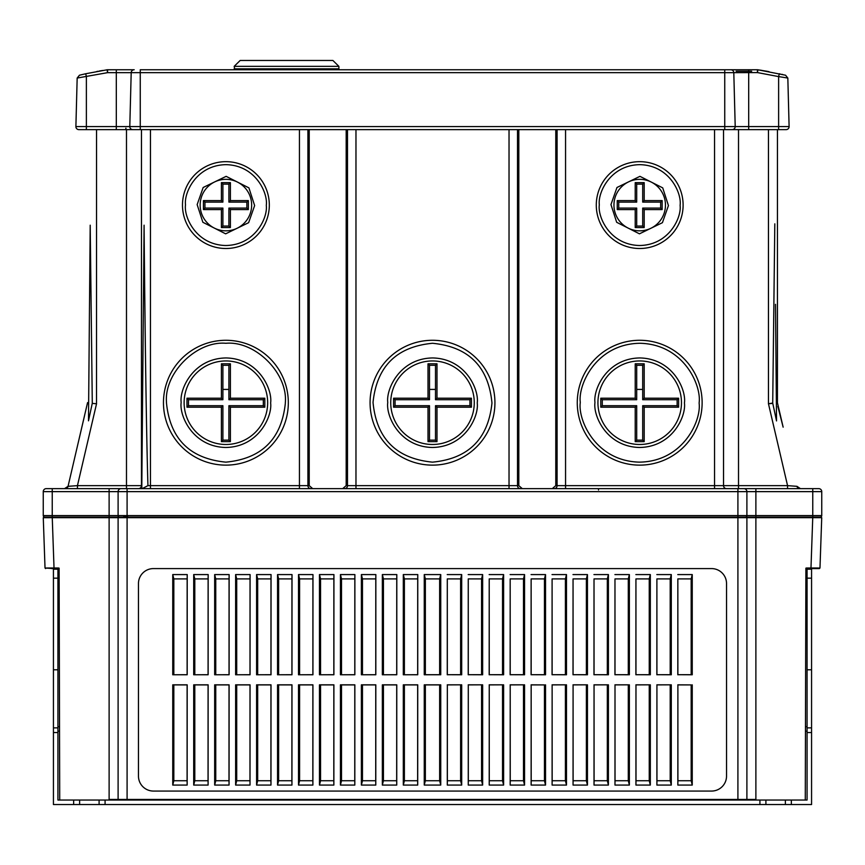 <?xml version="1.0" encoding="UTF-8"?>
<svg xmlns="http://www.w3.org/2000/svg" width="865" height="865" viewBox="0 0 865 865"><rect width="100%" height="100%" fill="white"/><g stroke="black" fill="none" stroke-linecap="round" stroke-linejoin="round"><path stroke-width="1.3" d="M269.318 205.092A43.412 43.412 0 0 1 225.895 248.504A43.412 43.412 0 0 1 182.483 205.092A43.412 43.412 0 0 1 225.895 161.669A43.412 43.412 0 0 1 269.318 205.092A43.412 43.412 0 0 0 225.895 161.669A43.412 43.412 0 0 0 182.483 205.092M225.895 465.132A62.431 62.431 0 0 1 163.463 402.712A62.431 62.431 0 0 1 225.895 340.28A62.431 62.431 0 0 1 288.326 402.712A62.431 62.431 0 0 1 225.895 465.132M225.895 462.148C189.792 458.623 169.983 438.804 166.458 402.712L166.469 402.084C164.177 372.847 196.679 340.68 225.895 343.275C255.305 340.615 287.991 373.302 285.331 402.712L285.331 403.328C281.525 439.106 261.706 458.71 225.895 462.148M432.5 465.132A62.431 62.431 0 0 1 370.069 402.712A62.431 62.431 0 0 1 432.5 340.28A62.431 62.431 0 0 1 494.931 402.712A62.431 62.431 0 0 1 432.5 465.132M432.5 462.148C396.397 458.623 376.589 438.804 373.064 402.712L373.064 402.084C376.881 366.306 396.689 346.703 432.5 343.275C468.603 346.789 488.411 366.609 491.936 402.712L491.936 403.328C488.12 439.106 468.311 458.71 432.5 462.148M702.131 402.712A62.431 62.431 0 0 1 639.7 465.132A62.431 62.431 0 0 1 577.269 402.712A62.431 62.431 0 0 1 639.7 340.28A62.431 62.431 0 0 1 702.131 402.712A62.431 62.431 0 0 0 639.7 340.28A62.431 62.431 0 0 0 577.269 402.712M699.136 402.712L699.136 403.328C701.31 420.779 683.112 461.596 639.386 462.137C595.671 461.142 577.907 420.131 580.264 402.712L580.264 402.084C578.09 384.633 596.288 343.816 640.014 343.275C683.728 344.27 701.504 385.282 699.136 402.712M683.112 205.092A43.412 43.412 0 0 1 639.7 248.504A43.412 43.412 0 0 1 596.288 205.092A43.412 43.412 0 0 1 639.7 161.669A43.412 43.412 0 0 1 683.112 205.092A43.412 43.412 0 0 0 639.7 161.669A43.412 43.412 0 0 0 596.288 205.092M251.65 205.092A25.755 25.755 0 0 1 225.895 230.836A25.755 25.755 0 0 1 200.15 205.092A25.755 25.755 0 0 1 225.895 179.336A25.755 25.755 0 0 1 251.65 205.092A25.755 25.755 0 0 0 225.895 179.336A25.755 25.755 0 0 0 200.15 205.092M267.663 402.712A41.769 41.769 0 0 1 225.895 444.48A41.769 41.769 0 0 1 184.126 402.712A41.769 41.769 0 0 1 225.895 360.943A41.769 41.769 0 0 1 267.663 402.712A41.769 41.769 0 0 0 225.895 360.943A41.769 41.769 0 0 0 184.126 402.712M474.269 402.712A41.769 41.769 0 0 1 432.5 444.48A41.769 41.769 0 0 1 390.731 402.712A41.769 41.769 0 0 1 432.5 360.943A41.769 41.769 0 0 1 474.269 402.712A41.769 41.769 0 0 0 432.5 360.943A41.769 41.769 0 0 0 390.731 402.712M681.469 402.712A41.769 41.769 0 0 1 639.7 444.48A41.769 41.769 0 0 1 597.931 402.712A41.769 41.769 0 0 1 639.7 360.943A41.769 41.769 0 0 1 681.469 402.712A41.769 41.769 0 0 0 639.7 360.943A41.769 41.769 0 0 0 597.931 402.712M665.455 205.092A25.755 25.755 0 0 1 639.7 230.836A25.755 25.755 0 0 1 613.955 205.092A25.755 25.755 0 0 1 639.7 179.336A25.755 25.755 0 0 1 665.455 205.092A25.755 25.755 0 0 0 639.7 179.336A25.755 25.755 0 0 0 613.955 205.092M85.516 73.795L79.439 75.223L77.169 78.055L75.893 126.56A2.995 2.995 -90 0 0 78.888 129.631L132.788 129.631A2.995 2.995 0 0 1 129.793 126.56L131.199 72.66A2.995 2.995 0 0 1 134.194 69.751A2.995 2.995 0 0 0 131.199 72.66L116.31 72.66L116.31 69.751L134.194 69.751M85.04 129.631L78.888 129.631M751.685 69.751L757.448 69.751A2.995 2.995 -89.7 0 1 757.891 69.784A2.995 2.995 -89.7 0 0 757.448 69.751L757.448 72.584L757.891 69.784L785.561 75.223L787.831 78.055L789.107 126.56A2.995 2.995 0 0 1 786.112 129.631L732.212 129.631A2.995 2.995 0 0 0 735.207 126.56L116.31 126.56L116.31 72.66L107.552 72.66L77.169 78.055L75.893 126.56A2.995 2.995 -90 0 0 75.893 126.636M132.788 129.631L732.212 129.631M237.875 517.681C228.219 517.681 228.219 517.681 237.875 517.681M627.125 517.681C617.469 517.681 617.469 517.681 627.125 517.681M736.115 71.244L751.685 71.244M116.31 69.751L107.552 69.751A2.995 2.995 0 0 0 107.109 69.784L113.315 69.751M819.371 568.586L819.977 568.013L821.728 517.702L821.134 517.086L812.743 517.086L821.134 517.086L821.728 517.681L812.743 517.681L810.981 567.991L819.977 568.013L819.371 568.586L819.977 568.013L819.371 568.586L806.483 568.586L805.888 569.181A0.595 0.595 0 0 1 806.483 568.586L805.888 569.181A0.595 0.595 0 0 1 806.483 568.586L805.888 568.143L805.283 800.038L807.077 800.038L807.077 791.064M57.923 791.064L57.923 800.038L59.717 800.038L59.112 568.143L58.517 568.586L59.112 569.181L59.35 660.903M46.98 517.702L52.257 517.681L43.272 517.702L43.866 517.086L755.88 517.086L755.88 515.594L746.895 515.594L746.895 491.634A2.995 2.995 90 0 0 743.9 488.639L46.245 488.639A2.995 2.995 0 0 0 43.25 491.634L43.25 515.594A1.492 1.492 0 0 0 44.742 517.086M752.539 800.038L755.88 799.444L746.895 799.444A0.595 0.595 0 0 1 746.3 800.038A0.595 0.595 0 0 0 746.895 799.444L746.895 517.681L812.743 517.681L812.743 517.086L737.91 517.086L737.91 488.639M746.895 517.681A0.595 0.595 0 0 0 746.3 517.086A0.595 0.595 0 0 1 746.895 517.681L127.09 517.681L127.09 517.086L109.12 517.086L109.12 515.594L52.235 515.594L52.235 488.639M807.077 732.558L807.077 800.038L785.366 800.038L785.366 804.537L811.565 804.537L811.565 732.558L807.077 732.558L807.077 568.586M57.923 568.586L57.923 732.558L53.435 732.558L53.435 569.192L57.923 569.192M53.435 732.558L53.435 804.537L79.634 804.537L79.634 800.038L57.923 800.038L57.923 732.558M618.745 202.096L636.705 202.096L636.705 184.126L642.695 184.126L642.695 202.096L660.665 202.096L660.665 208.087L642.695 208.087L642.695 226.046L636.705 226.046L636.705 208.087L618.745 208.087L618.745 202.096L617.242 200.594L617.242 209.579L635.213 209.579L635.213 227.549L644.187 227.549L644.187 209.579L662.158 209.579L662.158 200.594L644.187 200.594L644.187 182.634L635.213 182.634L635.213 200.594L636.705 202.096M602.278 399.716L636.705 399.716L636.705 365.279L642.695 365.279L642.695 399.716L677.133 399.716L677.133 405.707L642.695 405.707L642.695 440.134L636.705 440.134L636.705 405.707L602.278 405.707L602.278 399.716L600.775 398.214L600.775 407.199L635.213 407.199L635.213 441.637L644.187 441.637L644.187 407.199L678.625 407.199L678.625 398.214L644.187 398.214L644.187 363.787L635.213 363.787L635.213 398.214L636.705 399.716M395.067 399.716L429.505 399.716L429.505 365.279L435.495 365.279L435.495 399.716L469.933 399.716L469.933 405.707L435.495 405.707L435.495 440.134L429.505 440.134L429.505 405.707L395.067 405.707L395.067 399.716L393.575 398.214L393.575 407.199L428.013 407.199L428.013 441.637L436.987 441.637L436.987 407.199L471.425 407.199L471.425 398.214L436.987 398.214L436.987 363.787L428.013 363.787L428.013 398.214L429.505 399.716M188.473 399.716L222.9 399.716L222.9 365.279L228.89 365.279L228.89 399.716L263.328 399.716L263.328 405.707L228.89 405.707L228.89 440.134L222.9 440.134L222.9 405.707L188.473 405.707L188.473 399.716L186.97 398.214L186.97 407.199L221.408 407.199L221.408 441.637L230.393 441.637L230.393 407.199L264.82 407.199L264.82 398.214L230.393 398.214L230.393 363.787L221.408 363.787L221.408 398.214L222.9 399.716M204.94 202.096L222.9 202.096L222.9 184.126L228.89 184.126L228.89 202.096L246.86 202.096L246.86 208.087L228.89 208.087L228.89 226.046L222.9 226.046L222.9 208.087L204.94 208.087L204.94 202.096L203.437 200.594L203.437 209.579L221.408 209.579L221.408 227.549L230.393 227.549L230.393 209.579L248.352 209.579L248.352 200.594L230.393 200.594L230.393 182.634L221.408 182.634L221.408 200.594L222.9 202.096M618.745 208.087L617.242 209.579M636.705 208.087L635.213 209.579M636.705 226.046L635.213 227.549M642.695 226.046L644.187 227.549M642.695 208.087L644.187 209.579M660.665 208.087L662.158 209.579M660.665 202.096L662.158 200.594M642.695 202.096L644.187 200.594M642.695 184.126L644.187 182.634M636.705 184.126L635.213 182.634M602.278 405.707L600.775 407.199M636.705 405.707L635.213 407.199M636.705 440.134L635.213 441.637M642.695 440.134L644.187 441.637M642.695 405.707L644.187 407.199M677.133 405.707L678.625 407.199M677.133 399.716L678.625 398.214M642.695 399.716L644.187 398.214M642.695 365.279L644.187 363.787M636.705 365.279L635.213 363.787M395.067 405.707L393.575 407.199M429.505 405.707L428.013 407.199M429.505 440.134L428.013 441.637M435.495 440.134L436.987 441.637M435.495 405.707L436.987 407.199M469.933 405.707L471.425 407.199M469.933 399.716L471.425 398.214M435.495 399.716L436.987 398.214M435.495 365.279L436.987 363.787M429.505 365.279L428.013 363.787M188.473 405.707L186.97 407.199M222.9 405.707L221.408 407.199M222.9 440.134L221.408 441.637M228.89 440.134L230.393 441.637M228.89 405.707L230.393 407.199M263.328 405.707L264.82 407.199M263.328 399.716L264.82 398.214M228.89 399.716L230.393 398.214M228.89 365.279L230.393 363.787M222.9 365.279L221.408 363.787M204.94 208.087L203.437 209.579M222.9 208.087L221.408 209.579M222.9 226.046L221.408 227.549M228.89 226.046L230.393 227.549M228.89 208.087L230.393 209.579M246.86 208.087L248.352 209.579M246.86 202.096L248.352 200.594M228.89 202.096L230.393 200.594M228.89 184.126L230.393 182.634M222.9 184.126L221.408 182.634M759.557 70.033L762.065 70.433M766.066 71.103L767.212 71.308M769.007 71.644L759.859 70.076M107.584 69.751L107.552 72.66L107.109 69.784L85.711 73.752L86.37 76.596L86.37 126.56L75.893 126.56M96.772 71.503L97.853 71.298M99.118 71.071L102.784 70.454M751.177 69.751L748.647 69.751M724.74 69.751L724.74 72.66L140.26 72.66L140.26 69.751L748.69 69.751L748.69 126.56L735.207 126.56L733.801 72.66L757.448 72.584L778.63 76.596L778.63 126.56L748.69 126.56L748.69 129.631M787.831 78.055L785.561 75.223L787.831 78.055L778.63 76.596L779.289 73.752L780.014 73.914M781.776 74.314L782.793 74.552M107.552 69.751A2.995 2.995 0 0 0 107.109 69.784A2.995 2.995 89.2 0 1 107.444 69.751A2.995 2.995 89.2 0 0 107.109 69.784L85.711 73.752M77.169 78.055L79.461 75.223M730.806 69.751A2.995 2.995 0 0 1 733.801 72.66L724.74 72.66L724.74 129.631M92.241 403.414L96.545 403.739L92.241 403.414L88.49 420.822L90.198 225.192L92.285 403.079L90.198 225.192L88.652 402.701L90.198 225.192M88.576 410.518L88.49 420.822L88.652 402.701L87.473 403.079M87.56 403.047L87.56 402.603A0.897 0.897 0 0 1 87.538 402.809L88.652 402.701L87.56 402.603L68.054 486.325L77.439 485.643L77.439 488.639L76.098 488.639M86.868 405.674L85.83 410.151M87.257 404.02L87.106 404.69M81.926 426.867L84.597 415.427M85.311 412.356L85.754 410.464M82.078 426.229L79.093 438.998M96.512 403.739L96.545 129.631M779.495 411.524L777.462 402.809L776.381 402.96L777.592 403.382L777.44 402.603L776.381 402.701L777.44 402.603L776.381 402.701L776.121 372.923M782.912 426.164L777.581 403.339M779.949 413.459L780.879 417.449M777.44 403.047L777.44 129.631L779.96 129.631L769.05 129.631M783.052 426.78L781.268 419.136L783.052 426.78M781.106 418.433L781.917 421.925L781.106 418.433M779.96 413.502L780.857 417.384M781.063 418.271L781.29 419.244M781.906 421.871L782.976 426.445M781.819 421.504L780.392 415.373M780.922 417.644L781.755 421.223M782.079 422.596L777.462 402.809M772.759 403.414L768.455 403.739L772.715 403.079L776.532 420.931L775.516 304.329M772.715 403.079L774.813 223.84M96.545 403.739L77.439 485.643L141.46 485.643L141.46 129.631M142.163 488.639L147.937 485.643C146.466 435.776 145.179 348.952 144.087 225.192L141.795 488.639M738.515 129.631L738.515 485.643L787.561 485.643L796.946 486.325A2.995 2.995 0 0 0 797.541 487.546A2.995 2.995 0 0 1 796.946 486.325L799.865 488.639A2.995 2.995 0 0 0 799.865 488.639L799.725 488.639M557.082 129.631L557.082 485.643L723.54 485.643L723.54 129.631M518.816 129.631L518.816 485.643L522.298 488.639L520.341 488.639A2.995 2.822 90 0 1 517.508 485.643L518.816 485.643M555.784 485.643L557.082 485.643A2.995 2.822 90 0 1 554.26 488.639L552.303 488.639L555.784 485.643L555.784 129.631M309.216 129.631L309.216 485.643L312.697 488.639L310.74 488.639A2.995 2.822 90 0 1 307.918 485.643L309.216 485.643M347.492 129.631L347.492 485.643A2.995 2.822 90 0 1 344.659 488.639L342.702 488.639L346.184 485.643L346.184 129.631M141.817 485.643L141.46 485.643A2.995 2.995 0 0 1 138.465 488.639M65.232 488.639L64.637 488.595M67.243 487.774A2.995 2.995 0 0 0 68.054 486.325L64.615 488.595M68.054 486.325L65.135 488.639L68.054 486.325A2.995 2.995 0 0 1 67.459 487.546A2.995 2.995 0 0 0 68.054 486.325A2.995 2.995 0 0 1 67.459 487.546M800.385 488.595L796.946 486.325A2.995 2.995 0 0 0 797.757 487.774L796.946 486.325L800.363 488.595M768.455 129.631L768.455 403.739L787.561 485.643L787.561 488.639L788.848 488.639M788.988 488.639L787.561 488.639M723.54 485.643A2.995 2.995 0 0 0 726.535 488.639A2.995 2.995 0 0 1 723.54 485.643L738.515 485.643L738.515 488.639M126.582 488.639L139.806 488.639M755.88 488.639L743.9 488.639A2.995 2.995 90 0 1 746.895 491.634L755.88 491.634L755.88 488.639L818.755 488.639A2.995 2.995 90 0 1 821.75 491.634A2.995 2.995 90 0 0 818.755 488.639M404.387 780.738L404.387 684.907L403.306 684.831L417.741 684.831L417.709 785.074L417.644 780.738L404.387 780.738L403.306 785.074L403.306 684.831M417.644 780.738L417.665 684.907L404.387 684.907M383.433 674.711L383.433 578.912L396.743 578.912L396.808 574.576L396.776 674.776L382.352 674.776L396.711 674.711L396.743 578.912M383.433 780.738L383.433 684.907L382.352 684.831L396.776 684.831L396.743 785.074L396.678 780.738L383.433 780.738L382.352 785.074L382.352 684.831M396.678 780.738L396.711 684.907L383.433 684.907M362.467 674.711L362.467 578.912L375.788 578.912L375.853 574.576L375.821 674.776L361.386 674.776L375.756 674.711L375.788 578.912M362.467 780.738L362.467 684.907L361.386 684.831L375.821 684.831L375.788 785.074L375.724 780.738L362.467 780.738L361.386 785.074L361.386 684.831M375.724 780.738L375.756 684.907L362.467 684.907M341.513 674.711L341.513 578.912L354.823 578.912L354.888 574.576L354.855 674.776L340.432 674.776L354.791 674.711L354.823 578.912M341.513 780.738L341.513 684.907L340.432 684.831L354.855 684.831L354.823 785.074L354.758 780.738L341.513 780.738L340.432 785.074L340.432 684.831M354.758 780.738L354.791 684.907L341.513 684.907M320.547 674.711L320.547 578.912L333.868 578.912L333.933 574.576L333.901 674.776L319.466 674.776L333.836 674.711L333.868 578.912M320.547 780.738L320.547 684.907L319.466 684.831L333.901 684.831L333.868 785.074L333.804 780.738L320.547 780.738L319.466 785.074L319.466 684.831M333.804 780.738L333.836 684.907L320.547 684.907M299.593 674.711L299.593 578.912L312.903 578.912L312.979 574.576L312.946 674.776L298.512 674.776L312.871 674.711L312.903 578.912M299.593 780.738L299.593 684.907L298.512 684.831L312.935 684.831L312.903 785.074L312.838 780.738L299.593 780.738L298.512 785.074L298.512 684.831M312.838 780.738L312.871 684.907L299.593 684.907M278.627 674.711L278.627 578.912L291.948 578.912L292.013 574.576L291.981 674.776L277.546 674.776L291.916 674.711L291.948 578.912M278.627 780.738L278.627 684.907L277.546 684.831L291.981 684.831L291.948 785.074L291.883 780.738L278.627 780.738L277.546 785.074L277.546 684.831M291.883 780.738L291.916 684.907L278.627 684.907M257.673 674.711L257.673 578.912L270.983 578.912L271.059 574.576L271.026 674.776L256.591 674.776L270.95 674.711L270.983 578.912M257.673 780.738L257.673 684.907L256.591 684.831L271.015 684.831L270.983 785.074L270.918 780.738L257.673 780.738L256.591 785.074L256.591 684.831M270.918 780.738L270.95 684.907L257.673 684.907M236.718 674.711L236.718 578.912L250.028 578.912L250.093 574.576L250.061 674.776L235.626 674.776L249.996 674.711L250.028 578.912M236.718 780.738L236.718 684.907L235.626 684.831L250.061 684.831L250.028 785.074L249.963 780.738L236.718 780.738L235.626 785.074L235.626 684.831M249.963 780.738L249.996 684.907L236.718 684.907M215.753 674.711L215.753 578.912L229.063 578.912L229.138 574.576L229.106 674.776L214.671 674.776L229.041 674.711L229.063 578.912M215.753 780.738L215.753 684.907L214.671 684.831L229.095 684.831L229.063 785.074L228.998 780.738L215.753 780.738L214.671 785.074L214.671 684.831M228.998 780.738L229.03 684.907L215.753 684.907M194.798 674.711L194.798 578.912L208.108 578.912L208.173 574.576L208.141 674.776L193.706 674.776L208.076 674.711L208.108 578.912M194.798 780.738L194.798 684.907L193.706 684.831L208.141 684.831L208.108 785.074L208.043 780.738L194.798 780.738L193.706 785.074L193.706 684.831M208.043 780.738L208.076 684.907L194.798 684.907M173.833 674.711L173.833 578.912L187.154 578.912L187.218 574.576L187.186 674.776L172.751 674.776L187.121 674.711L187.154 578.912M173.833 780.738L173.833 684.907L172.751 684.831L187.186 684.831L187.154 785.074L187.089 780.738L173.833 780.738L172.751 785.074L172.751 684.831M187.089 780.738L187.11 684.907L173.833 684.907M460.613 578.912L460.613 674.711L447.324 674.711L447.292 578.912L460.613 578.912L461.694 574.576L461.694 674.776L447.324 674.711M460.613 684.907L460.613 780.738L447.356 780.738L447.335 684.907L461.694 684.831L461.694 785.074L447.292 785.074L447.356 780.738M481.567 578.912L481.567 674.711L468.289 674.711L468.257 578.912L481.567 578.912L482.648 574.576L482.648 674.776L468.289 674.711M481.567 684.907L481.567 780.738L468.322 780.738L468.289 684.907L482.648 684.831L482.648 785.074L468.257 785.074L468.322 780.738M502.533 578.912L502.533 674.711L489.244 674.711L489.212 578.912L502.533 578.912L503.614 574.576L503.614 674.776L489.244 674.711M502.533 684.907L502.533 780.738L489.276 780.738L489.244 684.907L503.614 684.831L503.614 785.074L489.212 785.074L489.276 780.738M523.487 578.912L523.487 674.711L510.209 674.711L510.177 578.912L523.487 578.912L524.568 574.576L524.568 674.776L510.209 674.711M523.487 684.907L523.487 780.738L510.242 780.738L510.209 684.907L524.568 684.831L524.568 785.074L510.177 785.074L510.242 780.738M544.453 578.912L544.453 674.711L531.164 674.711L531.132 578.912L544.453 578.912L545.534 574.576L545.534 674.776L531.164 674.711M544.453 780.738L531.197 780.738L531.164 684.907L544.453 684.907L544.453 780.738L545.534 785.074L531.132 785.074L531.197 780.738M565.407 578.912L565.407 674.711L552.13 674.711L552.097 578.912L565.407 578.912L566.488 574.576L566.488 674.776L552.13 674.711M565.407 684.907L565.407 780.738L552.162 780.738L552.13 684.907L566.488 684.831L566.488 785.074L552.097 785.074L552.162 780.738M586.373 578.912L586.373 674.711L573.084 674.711L573.052 578.912L586.373 578.912L587.454 574.576L587.454 674.776L573.084 674.711M586.373 684.907L586.373 780.738L573.117 780.738L573.084 684.907L587.454 684.831L587.454 785.074L573.052 785.074L573.117 780.738M607.327 578.912L607.327 674.711L594.05 674.711L594.017 578.912L607.327 578.912L608.409 574.576L608.409 674.776L594.05 674.711M607.327 684.907L607.327 780.738L594.082 780.738L594.05 684.907L608.409 684.831L608.409 785.074L594.017 785.074L594.082 780.738M628.282 578.912L628.282 674.711L615.004 674.711L614.972 578.912L628.282 578.912L629.374 574.576L629.374 674.776L615.004 674.711M628.282 684.907L628.282 780.738L615.037 780.738L615.004 684.907L629.374 684.831L629.374 785.074L614.972 785.074L615.037 780.738M649.247 578.912L649.247 674.711L635.959 674.711L635.937 578.912L649.247 578.912L650.329 574.576L650.329 674.776L635.959 674.711M649.247 684.907L649.247 780.738L636.002 780.738L635.97 684.907L650.329 684.831L650.329 785.074L635.937 785.074L636.002 780.738M670.202 578.912L670.202 674.711L656.924 674.711L656.892 578.912L670.202 578.912L671.294 574.576L671.294 674.776L656.924 674.711M670.202 684.907L670.202 780.738L656.957 780.738L656.924 684.907L671.294 684.831L671.294 785.074L656.892 785.074L656.957 780.738M691.167 578.912L691.167 674.711L677.879 674.711L677.846 578.912L691.167 578.912L692.249 574.576L692.249 674.776L677.879 674.711M691.167 780.738L677.911 780.738L677.89 684.907L691.167 684.907L691.167 780.738L692.249 785.074L677.846 785.074L677.911 780.738M425.353 780.738L425.353 684.907L424.261 684.831L440.739 684.831L439.647 684.907L439.647 780.738L425.353 780.738L424.261 785.074L424.261 684.831M439.647 684.907L425.353 684.907M425.353 578.912L439.647 578.912L439.647 674.711L440.739 674.776L424.261 674.776L425.353 674.711L425.353 578.912L424.261 574.576L440.739 574.576L439.647 578.912M425.353 674.711L439.647 674.711M404.387 674.711L404.387 578.912L417.709 578.912L417.773 574.576L417.741 674.776L403.306 674.776L417.676 674.711L417.709 578.912M598.385 488.639L598.526 489.968M746.895 491.634L118.105 491.634A2.995 2.995 0 0 1 121.1 488.639M417.709 785.074L403.306 785.074M383.433 578.912L382.352 574.576L396.808 574.576M382.352 674.776L382.352 574.576M396.743 785.074L382.352 785.074M362.467 578.912L361.386 574.576L375.853 574.576M361.386 674.776L361.386 574.576M375.788 785.074L361.386 785.074M341.513 578.912L340.432 574.576L354.888 574.576M340.432 674.776L340.432 574.576M354.823 785.074L340.432 785.074M320.547 578.912L319.466 574.576L333.933 574.576M319.466 674.776L319.466 574.576M333.868 785.074L319.466 785.074M299.593 578.912L298.512 574.576L312.979 574.576M298.512 674.776L298.512 574.576M312.903 785.074L298.512 785.074M278.627 578.912L277.546 574.576L292.013 574.576M277.546 674.776L277.546 574.576M291.948 785.074L277.546 785.074M257.673 578.912L256.591 574.576L271.059 574.576M256.591 674.776L256.591 574.576M270.983 785.074L256.591 785.074M236.718 578.912L235.626 574.576L250.093 574.576M235.626 674.776L235.626 574.576M250.028 785.074L235.626 785.074M215.753 578.912L214.671 574.576L229.138 574.576M214.671 674.776L214.671 574.576M229.063 785.074L214.671 785.074M194.798 578.912L193.706 574.576L208.173 574.576M193.706 674.776L193.706 574.576M208.108 785.074L193.706 785.074M173.833 578.912L172.751 574.576L187.218 574.576M172.751 674.776L172.751 574.576M187.154 785.074L172.751 785.074M460.613 674.711L461.694 674.776M447.259 674.776L447.292 578.912M447.227 574.576L461.694 574.576M460.613 780.738L461.694 785.074M447.292 785.074L447.335 684.907M447.259 684.831L461.694 684.831M481.567 674.711L482.648 674.776M468.225 674.776L468.257 578.912M468.192 574.576L482.648 574.576M481.567 780.738L482.648 785.074M468.257 785.074L468.289 684.907M468.225 684.831L482.648 684.831M502.533 674.711L503.614 674.776M489.179 674.776L489.212 578.912M489.147 574.576L503.614 574.576M502.533 780.738L503.614 785.074M489.212 785.074L489.244 684.907M489.179 684.831L503.614 684.831M523.487 674.711L524.568 674.776M510.145 674.776L510.177 578.912M510.112 574.576L524.568 574.576M523.487 780.738L524.568 785.074M510.177 785.074L510.209 684.907M510.145 684.831L524.568 684.831M544.453 674.711L545.534 674.776M531.099 674.776L531.132 578.912M531.067 574.576L545.534 574.576M531.132 785.074L531.164 684.907M531.099 684.831L544.453 684.907M545.534 684.831L545.534 785.074M565.407 674.711L566.488 674.776M552.054 674.776L552.097 578.912M552.021 574.576L566.488 574.576M565.407 780.738L566.488 785.074M552.097 785.074L552.13 684.907M552.065 684.831L566.488 684.831M586.373 674.711L587.454 674.776M573.019 674.776L573.052 578.912M572.987 574.576L587.454 574.576M586.373 780.738L587.454 785.074M573.052 785.074L573.084 684.907M573.019 684.831L587.454 684.831M607.327 674.711L608.409 674.776M593.974 674.776L594.017 578.912M593.941 574.576L608.409 574.576M607.327 780.738L608.409 785.074M594.017 785.074L594.05 684.907M593.985 684.831L608.409 684.831M628.282 674.711L629.374 674.776M614.939 674.776L614.972 578.912M614.907 574.576L629.374 574.576M628.282 780.738L629.374 785.074M614.972 785.074L615.004 684.907M614.939 684.831L629.374 684.831M649.247 674.711L650.329 674.776M635.894 674.776L635.937 578.912M635.862 574.576L650.329 574.576M649.247 780.738L650.329 785.074M635.937 785.074L635.97 684.907M635.905 684.831L650.329 684.831M670.202 674.711L671.294 674.776M656.859 674.776L656.892 578.912M656.827 574.576L671.294 574.576M670.202 780.738L671.294 785.074M656.892 785.074L656.924 684.907M656.859 684.831L671.294 684.831M691.167 674.711L692.249 674.776M677.814 674.776L677.846 578.912M677.782 574.576L692.249 574.576M677.846 785.074L677.89 684.907M677.814 684.831L691.167 684.907M692.249 684.831L692.249 785.074M439.647 780.738L440.739 785.074L424.261 785.074M440.739 684.831L440.739 785.074M424.261 674.776L424.261 574.576M440.739 574.576L440.739 674.776M404.387 578.912L403.306 574.576L417.773 574.576M403.306 674.776L403.306 574.576M813.976 517.086L812.765 517.086L813.976 517.086L812.765 517.086L812.765 515.594L755.88 515.594L755.88 491.634L812.765 491.634L812.765 515.594L821.75 515.594A1.492 1.492 90 0 1 820.258 517.086A1.492 1.492 90 0 0 821.75 515.594L821.75 491.634L812.765 491.634L812.765 488.639M43.25 491.634L118.105 491.634L118.105 515.594L109.12 515.594L109.12 488.639M746.895 515.594A1.492 1.492 90 0 1 745.392 517.086A1.492 1.492 90 0 0 746.895 515.594L127.09 515.594L127.09 488.639M119.608 517.086A1.492 1.492 0 0 1 118.105 515.594L127.09 515.594L127.09 517.086M45.304 517.702L46.894 517.702M726.535 776.089A14.975 14.975 0 0 1 711.56 791.064L153.44 791.064A14.975 14.975 0 0 1 138.465 776.089L138.465 583.561A14.975 14.975 0 0 1 153.44 568.586L711.56 568.586A14.975 14.975 0 0 1 726.535 583.561L726.535 776.089M746.895 799.444L127.09 799.444L127.09 517.681L118.105 517.681A0.595 0.595 0 0 1 118.7 517.086M45.629 568.586L45.023 568.013L45.629 568.586L45.023 568.013L54.019 567.991L54.019 568.586L45.023 568.013L45.629 568.586L45.023 568.013L43.272 517.702L43.866 517.086M53.435 569.192L53.435 568.586L51.641 568.586L58.517 568.586L59.112 569.181L58.517 568.586A0.595 0.595 0 0 1 59.112 569.181L58.517 568.586L59.112 569.181M805.888 569.181L806.483 567.991L810.981 567.991L810.981 568.586L813.36 568.586L811.565 568.586L811.565 569.192L807.077 569.192M821.134 517.086L821.728 517.702L821.134 517.086M58.517 567.991L54.019 567.991L52.257 517.681L118.105 517.681L118.105 799.444L109.12 799.444L112.461 800.038M118.7 800.038A0.595 0.595 0 0 1 118.105 799.444L127.09 799.444L127.09 800.038M57.923 726.687L59.523 726.687M805.477 726.687L807.077 726.687M79.634 800.038L99.097 800.038L99.097 804.537L765.903 804.537L765.903 800.038L99.097 800.038M765.903 800.038L785.366 800.038M805.466 731.174L807.077 731.174M811.565 569.192L811.565 732.558M807.077 669.791L811.565 669.791M59.534 731.174L57.923 731.174M57.923 669.791L53.435 669.791M73.644 800.038L73.644 804.537M79.634 804.537L99.097 804.537M105.076 800.038L105.076 804.537M759.924 800.038L759.924 804.537M765.903 804.537L785.366 804.537M791.356 800.038L791.356 804.537M127.685 516.589L123.792 516.589M127.685 517.086L141.763 517.086M51.024 517.086L52.257 517.086L51.024 517.086M737.91 800.038L737.91 517.086L741.208 517.086L737.315 517.086M286.531 60.464L240.178 60.464L332.884 60.464L338.875 66.346L234.188 66.346L234.739 69.449L319.661 69.449M313.476 69.449L307.594 69.449M338.323 69.449L338.918 68.843L234.145 68.843M309.183 69.751L266.593 69.449M282.433 69.449L258.711 69.449M266.323 205.092L266.312 205.697C267.739 217.58 255.251 245.217 225.592 245.509C195.944 244.773 183.877 216.953 185.478 205.092L185.478 204.475C184.061 192.592 196.55 164.956 226.197 164.664C255.856 165.399 267.923 193.219 266.323 205.092M680.128 205.092L680.117 205.697C681.544 217.58 669.056 245.217 639.397 245.509C609.749 244.773 597.683 216.953 599.283 205.092L599.283 204.475C597.866 192.592 610.344 164.956 640.003 164.664C669.651 165.399 681.728 193.219 680.128 205.092M254.634 205.578L248.925 187.878L226.143 176.341L203.167 187.489L197.155 204.594L202.875 222.294L225.646 233.831L248.623 222.683L254.634 205.578M270.659 403.177L270.659 402.712C272.443 389.585 259.057 358.694 226.133 357.948C193.209 358.348 179.498 389.088 181.142 402.236L181.131 402.712C179.358 415.827 192.733 446.718 225.657 447.475C258.592 447.064 272.302 416.325 270.659 403.177M477.264 403.177L477.264 402.712C479.048 389.585 465.662 358.694 432.738 357.948C399.803 358.348 386.093 389.088 387.736 402.236L387.736 402.712C385.952 415.827 399.338 446.718 432.262 447.475C465.197 447.064 478.907 416.325 477.264 403.177M684.464 403.177L684.464 402.712C686.248 389.585 672.862 358.694 639.938 357.948C607.014 358.348 593.304 389.088 594.936 402.236L594.936 402.712C593.152 415.827 606.538 446.718 639.462 447.475C672.397 447.064 686.107 416.325 684.464 403.177M668.44 205.578L662.731 187.878L639.949 176.341L616.972 187.489L610.96 204.594L616.68 222.294L639.451 233.831L662.428 222.683L668.44 205.578M116.31 129.631L116.31 126.56L86.37 126.56L86.37 129.631M789.107 126.56L778.63 126.56L778.63 129.631M131.404 71.676L131.199 72.66L140.26 72.66L140.26 129.631M225.895 340.28A62.431 62.431 0 0 1 288.326 402.712M432.5 340.28A62.431 62.431 0 0 1 494.931 402.712M642.695 389.423L636.705 389.423M435.495 389.423L429.505 389.423M228.89 389.423L222.9 389.423M635.213 200.594L617.242 200.594M635.213 398.214L600.775 398.214M428.013 398.214L393.575 398.214M221.408 398.214L186.97 398.214M221.408 200.594L203.437 200.594M777.819 406.301L783.139 427.169M125.89 128.15L125.89 129.631M147.937 485.643L299.441 485.643L299.441 129.631M150.445 129.631L150.445 488.639M126.485 488.639L126.485 129.631M714.555 488.639L714.555 129.631M565.559 488.639L565.559 129.631M346.184 485.643L517.508 485.643L517.508 129.631M509.031 488.639L509.031 129.631M355.969 488.639L355.969 129.631M299.441 488.639L299.441 485.643L307.918 485.643L307.918 129.631M52.235 517.086L52.235 515.594L43.25 515.594M51.641 568.586L52.841 568.586M52.257 517.681L52.257 517.086M109.12 799.444L109.12 517.086M755.88 799.444L755.88 517.086M807.077 578.166L811.565 578.166M811.565 727.876L807.077 727.876M57.923 727.876L53.435 727.876M53.435 578.166L57.923 578.166M128.063 515.616L123.792 515.616L123.792 517.086M86.316 408.053L85.786 410.324M779.668 412.291L778.122 405.674M564.131 129.631L562.488 129.631M555.86 129.631L555.092 129.631M519.422 129.631L518.611 129.631M511.885 129.631L510.231 129.631M354.542 129.631L352.898 129.631M346.27 129.631L345.492 129.631M309.821 129.631L309.01 129.631M302.285 129.631L300.642 129.631M77.439 488.639L76.152 488.639M74.271 488.639L70.4 488.639M64.475 488.574L65.135 488.639L64.475 488.574M790.729 488.639L794.6 488.639M798.979 488.639L799.552 488.639M812.159 568.586L813.36 568.586M338.875 66.346L338.918 68.843M286.531 69.449L276.692 69.449M272.572 69.449L266.669 69.449M263.879 69.751L262.582 69.449M234.188 66.346L240.178 60.464"/></g></svg>
